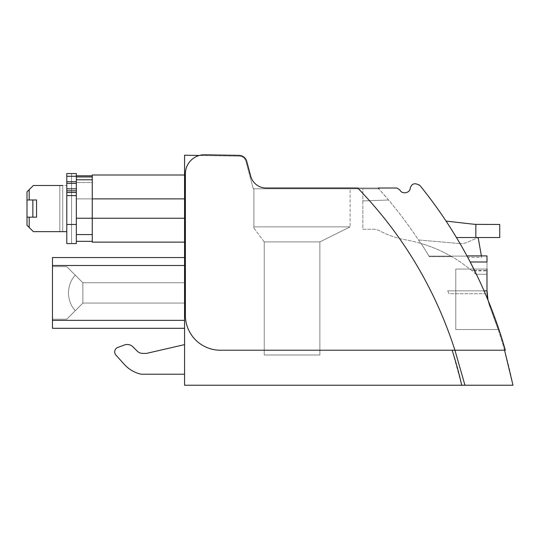 <?xml version="1.0" encoding="UTF-8"?>
<svg xmlns="http://www.w3.org/2000/svg" width="540" height="540" viewBox="0 0 540 540"><rect width="100%" height="100%" fill="white"/><g stroke="black" fill="none" stroke-linecap="round" stroke-linejoin="round"><path stroke-width="0.41" stroke-dasharray="2.7 2.03" d="M29.194 227.468L29.194 217.161L36.551 217.161L36.551 199.969L29.194 199.969L32.852 199.969L32.852 217.161L36.551 217.161L27 217.161L36.551 217.161L36.551 199.969L28.256 199.969L32.852 199.969L32.852 217.161L36.551 217.161L36.551 199.969L27 199.969L29.194 199.969L29.194 189.662L29.194 199.854L29.194 189.662L33.365 185.49L62.728 185.49L59.819 185.49L62.728 185.49L62.728 231.647L62.728 185.49L62.728 231.647L62.728 185.49L33.365 185.49L59.819 185.49L33.365 185.49L27 191.855L27 225.281L33.365 231.647L27 225.281L33.365 231.647L62.728 231.647L59.819 231.647L62.728 231.647L62.728 185.49L62.728 231.647L62.728 185.49L62.728 231.647L59.819 231.647L59.819 185.49L59.819 231.647L59.819 185.49L59.819 231.647L33.365 231.647L29.194 227.468L29.194 217.161L29.194 227.468L33.365 231.647L59.819 231.647L33.365 231.647L27 225.281L27 191.855L33.365 185.49L62.728 185.49M76.343 176.965L76.343 234.576L76.343 218.255L92.259 218.255L92.259 241.333L92.259 198.875L92.259 242.129L184.572 242.129L184.572 175.001L92.259 175.001L92.259 234.576L92.259 175.001L92.259 181.994L92.259 175.797L76.343 175.797L76.343 182.554L76.343 175.797L92.259 175.797L76.343 175.797L76.343 176.965L92.259 176.965L92.259 218.255L92.259 175.797L76.343 175.797L76.343 173.549L76.343 243.581L66.791 243.581L71.564 243.581L71.564 173.549L71.564 243.581L66.791 243.581L66.791 185.49L33.365 185.49L66.791 185.49L66.791 173.549L66.791 231.647L33.365 231.647L27 225.281L27 217.161L32.852 217.161L32.852 199.969L36.551 199.969L27 199.969L36.551 199.969L36.551 217.161L27 217.161L27 199.969L29.194 199.969M66.791 176.276L76.343 176.276L76.343 224.485L76.343 173.549L66.791 173.549L71.564 173.549L71.564 243.581L66.791 243.581L76.343 243.581L76.343 224.485L76.343 243.581L66.791 243.581L71.564 243.581L71.564 173.549L66.791 173.549L66.791 243.574L66.791 173.549L76.343 173.549L66.791 173.549L66.791 243.581L66.791 173.556L66.791 231.647L33.365 231.647L66.791 231.647L66.791 243.581L66.791 231.647M76.343 176.276L76.343 241.333L92.259 241.333L76.343 241.333L76.343 218.255L92.259 218.255L92.259 182.56L76.343 182.56L76.343 198.875L76.343 182.56L92.259 182.56L92.259 176.965M76.343 218.255L76.343 198.875L92.259 198.875L76.343 198.875L76.343 218.255L184.572 218.255L184.572 242.129L184.572 218.255L184.572 242.129L92.259 242.129L184.572 242.129M29.194 189.662L27 191.855L27 199.544L27 191.855L33.365 185.49L27 191.855L27 225.281L27 191.855L29.194 189.662L27 191.855L27 217.161L36.551 217.161L36.551 199.969M184.572 175.001L92.259 175.001L184.572 175.001L184.572 218.255L184.572 181.994L184.572 218.255L92.259 218.255L184.572 218.255M378.432 188.001L378.068 188.001L378.432 188.001A428.173 428.173 0 0 1 379.154 188.798L253.274 188.798L379.154 188.798A428.173 428.173 0 0 0 378.432 188.001A428.173 428.173 0 0 1 379.154 188.798A428.173 428.173 0 0 0 378.432 188.001L266.099 188.001A15.916 15.916 0 0 1 250.722 176.202A15.916 15.916 0 0 0 266.099 188.001A15.916 15.916 0 0 1 250.722 176.202L246.726 161.271A7.958 7.958 0 0 0 239.173 155.372A7.958 7.958 0 0 1 246.726 161.271A7.958 7.958 0 0 0 239.173 155.372L204.005 154.764A19.109 19.109 0 0 0 199.294 155.473L184.572 155.216L184.572 385.236L513 385.236A461.626 461.626 0 0 0 504.549 350.224L513 385.236M184.572 374.227L141.318 374.227L184.572 374.227L184.572 344.615L184.572 374.207L184.572 344.615L146.482 353.403L142.79 353.403A7.958 7.958 0 0 1 137.167 351.074A7.958 7.958 0 0 0 142.79 353.403L146.482 353.403L184.572 344.615L184.572 374.227L141.318 374.227A31.833 31.833 0 0 1 124.308 364.392L115.925 355.084A4.772 4.772 0 0 1 117.842 347.402L124.551 344.959A7.958 7.958 0 0 1 132.901 346.808L137.167 351.074L132.901 346.808A7.958 7.958 0 0 0 124.551 344.959L117.842 347.402A4.772 4.772 0 0 0 115.925 355.084L124.308 364.392A31.833 31.833 0 0 0 138.618 373.525A31.833 31.833 0 0 1 124.308 364.392M184.572 325.964L184.572 257.553L184.572 325.964M239.173 155.372L204.005 154.764A19.109 19.109 0 0 0 185.369 173.86L185.369 315.205A35.019 35.019 0 0 0 219.591 350.217L454.937 350.224L452.142 350.224L461.72 385.236A410.643 410.643 0 0 0 452.142 350.224L454.937 350.224L464.954 385.236M199.294 155.473L239.159 156.168L199.294 155.473A19.109 19.109 0 0 0 185.369 173.86L185.369 315.205A35.019 35.019 0 0 0 219.591 350.217A35.019 35.019 0 0 1 185.369 315.205L185.369 173.86A19.109 19.109 0 0 1 204.005 154.764M92.259 235.136L92.259 242.129L92.259 235.136M141.318 374.227A31.833 31.833 0 0 1 138.618 373.525M115.925 355.084A4.772 4.772 0 0 1 117.842 347.402M124.551 344.959A7.958 7.958 0 0 1 132.901 346.808M184.572 344.615L146.482 353.403M184.572 257.553L52.468 257.553L184.572 257.553L52.468 257.553L52.468 320.341L52.468 257.553L184.572 257.553L52.468 257.553L52.468 328.3L184.572 328.3L52.468 328.3L52.468 259.882L52.468 328.3L184.572 328.3L52.468 328.3L52.468 320.341L52.468 328.3L184.572 328.3L52.468 328.3L52.468 257.553L184.572 257.553L52.468 257.553L52.468 265.505L184.572 265.505M184.572 328.3L52.468 328.3L52.468 265.505M449.03 293.713A428.173 428.173 0 0 0 447.667 290.851L449.03 293.713A428.173 428.173 0 0 0 447.667 290.851L449.03 293.713L485.298 293.713L449.03 293.713M486.986 270.918L486.986 274.252L476.071 274.252L471.575 270.378C463.192 263.776 456.611 259.214 451.825 256.682L429.334 256.682L451.825 256.682A143.249 143.249 0 0 0 420.687 243.371A143.275 143.275 0 0 1 421.146 243.506A428.173 428.173 0 0 1 428.983 256.102L429.334 256.682A428.173 428.173 0 0 0 421.146 243.506A428.173 428.173 0 0 1 429.334 256.682L428.983 256.102A428.173 428.173 0 0 0 421.146 243.506A143.249 143.249 0 0 1 451.825 256.682C456.786 259.295 463.59 264.047 472.23 270.918L486.986 270.918L486.986 255.906L486.986 274.252L486.986 255.906L486.986 261.988L486.986 255.906L481.39 255.906L481.66 257.445L481.39 255.906L481.66 257.445L467.795 257.445L474.485 270.378C476.989 275.461 476.989 275.461 474.485 270.378C476.989 275.461 476.989 275.461 474.485 270.378L467.795 257.445L481.66 257.445L478.15 237.532L467.424 242.231A15.916 15.916 0 0 1 460.485 243.601A15.916 15.916 0 0 0 467.424 242.231L478.15 237.532L481.424 256.102L478.15 237.532L456.449 237.532A461.606 461.606 0 0 0 446.054 221.09L471.353 223.972A79.583 79.583 0 0 0 475.848 224.357L475.848 237.532L456.449 237.532L478.15 237.532M378.79 188.798L362.839 188.798L362.839 200.921L388.591 200.016C400.201 213.793 410.9 228.245 420.687 243.371A143.275 143.275 0 0 0 405.54 239.807C396.043 238.093 387.072 234.913 378.621 230.263L374.774 229.271L362.839 229.271L362.839 200.921L388.591 200.016L362.839 200.921L362.839 188.798L378.79 188.798L388.591 200.016C400.201 213.793 410.9 228.245 420.687 243.371A143.275 143.275 0 0 0 405.54 239.807C396.043 238.093 387.072 234.913 378.621 230.263L374.774 229.271L362.839 229.271L362.839 200.921L388.591 200.016A428.173 428.173 0 0 0 378.79 188.798L378.068 188.001A428.173 428.173 0 0 1 378.79 188.798M350.102 188.798L253.888 188.798L350.102 188.798L253.888 188.798L350.102 188.798L253.888 188.798L253.888 226.868L350.102 226.868L253.888 226.868L350.102 226.868L253.888 226.868L253.888 188.798L253.888 228.035L253.888 226.868L350.102 226.868L253.888 226.868L253.888 188.798L253.888 228.035L253.888 188.798L253.888 226.868L350.102 226.868L253.888 226.868L253.888 228.035L253.888 188.798L350.102 188.798L253.888 188.798L350.102 188.798L350.102 226.868L350.102 188.798M253.274 188.798L245.957 161.48A7.162 7.162 0 0 0 239.159 156.168A7.162 7.162 0 0 1 245.957 161.48L253.274 188.798M52.468 292.923L52.468 319.187L52.468 292.923M396.846 188.001L399.708 189.783C402.368 195.129 410.312 192.605 410.218 188.231C411.338 183.91 414.315 182.743 419.135 184.727L420.046 185.618A461.606 461.606 0 0 1 505.346 350.224A461.606 461.606 0 0 0 491.117 307.894A461.606 461.606 0 0 1 505.346 350.224L504.549 350.224A461.646 461.646 0 0 0 490.32 307.894L498.137 329.461L490.32 307.894L498.137 329.461L490.32 307.894L498.137 329.461L490.32 307.894L498.137 329.461L490.32 307.894L498.137 329.461L490.32 307.894L498.137 329.461L490.32 307.894L498.137 329.461L490.32 307.894L498.137 329.461L490.32 307.894L487.991 300.119A461.606 461.606 0 0 0 485.298 293.713A461.606 461.606 0 0 1 487.991 300.119A47.79 47.79 0 0 0 490.32 307.894L487.991 300.119A47.79 47.79 0 0 0 490.32 307.894L487.991 300.119A47.79 47.79 0 0 1 486.986 290.851L486.986 261.988L470.259 262.089M477.36 276.25L484.056 290.851L447.667 290.851L486.986 290.851M468.869 259.443L467.181 256.304A461.606 461.606 0 0 1 467.795 257.445A461.606 461.606 0 0 0 456.449 237.532M473.823 269.048L486.986 269.048L486.986 274.252L486.986 269.048L486.986 274.252L486.986 269.048L486.986 274.252L486.986 269.048L455.794 269.048L455.794 329.528L455.794 269.048L455.794 299.288L455.794 269.048L473.823 269.048L474.485 270.378C476.989 275.461 476.989 275.461 474.485 270.378C476.989 275.461 476.989 275.461 474.485 270.378L471.575 270.378M428.983 256.102L481.424 256.102L428.983 256.102M484.056 290.851L485.298 293.713L484.056 290.851C478.615 278.687 474.005 269.062 470.205 261.988L474.485 270.378L486.986 270.378M68.425 292.923C68.749 285.559 71.044 279.653 75.296 275.204C64.26 264.175 64.26 264.175 75.296 275.204C64.26 264.175 64.26 264.175 75.296 275.204C64.26 264.175 64.26 264.175 75.296 275.204C64.26 264.175 64.26 264.175 75.296 275.204C64.26 264.175 64.26 264.175 75.296 275.204C64.26 264.175 64.26 264.175 75.296 275.204C64.26 264.175 64.26 264.175 75.296 275.204C64.26 264.175 64.26 264.175 75.296 275.204L82.87 282.778L82.87 303.068L75.296 310.642C64.26 321.671 64.26 321.671 75.296 310.642C64.26 321.671 64.26 321.671 75.296 310.642C64.26 321.671 64.26 321.671 75.296 310.642C64.26 321.671 64.26 321.671 75.296 310.642C64.26 321.671 64.26 321.671 75.296 310.642C64.26 321.671 64.26 321.671 75.296 310.642C64.26 321.671 64.26 321.671 75.296 310.642C64.26 321.671 64.26 321.671 75.296 310.642L82.87 303.068L75.296 310.642L82.87 303.068L75.296 310.642L82.87 303.068L75.296 310.642L82.87 303.068L184.572 303.068L184.572 282.778L82.87 282.778L75.296 275.204L82.87 282.778L82.87 303.068L184.572 303.068L184.572 282.778L82.87 282.778L82.87 303.068L184.572 303.068L184.572 282.778L82.87 282.778L75.296 275.204L82.87 282.778L82.87 303.068L184.572 303.068L184.572 282.778L82.87 282.778L82.87 303.068L184.572 303.068L184.572 282.778L82.87 282.778L75.296 275.204L82.87 282.778L82.87 303.068L184.572 303.068L184.572 282.778L82.87 282.778L75.296 275.204C71.044 279.653 68.749 285.559 68.425 292.923C68.749 300.287 71.044 306.194 75.296 310.642C71.044 306.194 68.749 300.287 68.425 292.923C68.749 285.559 71.044 279.653 75.296 275.204C71.044 279.653 68.749 285.559 68.425 292.923C68.749 300.287 71.044 306.194 75.296 310.642C71.044 306.194 68.749 300.287 68.425 292.923C68.749 285.559 71.044 279.653 75.296 275.204C71.044 279.653 68.749 285.559 68.425 292.923C68.749 300.287 71.044 306.194 75.296 310.642C71.044 306.194 68.749 300.287 68.425 292.923C68.749 300.287 71.044 306.194 75.296 310.642C71.044 306.194 68.749 300.287 68.425 292.923C68.749 285.559 71.044 279.653 75.296 275.204C71.044 279.653 68.749 285.559 68.425 292.923M253.888 228.035L264.236 241.907L319.869 241.907L350.102 226.868L319.869 241.907L350.102 226.868L319.869 241.907L350.102 226.868L319.869 241.907L350.102 226.868L319.869 241.907L264.236 241.907L319.869 241.907L264.236 241.907L319.869 241.907L264.236 241.907L319.869 241.907L264.236 241.907L253.888 228.035M396.853 188.001L357.703 188.001C402.638 234.556 435.051 288.63 454.937 350.224L504.549 350.224A461.646 461.646 0 0 0 490.32 307.894L487.829 299.288L486.986 290.365L487.829 299.288L487.1 293.618M82.87 282.778L82.87 303.068L184.572 303.068L184.572 282.778L82.87 282.778L82.87 303.068L184.572 303.068L184.572 282.778L82.87 282.778M487.829 299.288L490.32 307.894L487.991 300.119L490.32 307.894L487.829 299.288L486.992 291.074M319.869 354.996L319.869 241.907L319.869 354.996L319.869 241.907L319.869 354.996L319.869 241.907L319.869 354.996L319.869 241.907L319.869 354.996L264.236 354.996L264.236 241.907L264.236 354.996L319.869 354.996L264.236 354.996L264.236 241.907L264.236 354.996L319.869 354.996L264.236 354.996L264.236 241.907L264.236 354.996L319.869 354.996L264.236 354.996L264.236 241.907L264.236 354.996L319.869 354.996M455.794 299.288L455.794 329.528L455.794 299.288M71.564 173.549L66.791 173.549L71.564 173.549M36.551 216.526L36.551 200.61L36.551 216.526M32.852 217.161L29.194 217.161M27 217.141L27 199.969M357.703 188.001L266.099 188.001L357.703 188.001M491.117 307.894A461.606 461.606 0 0 0 491.015 307.651A461.606 461.606 0 0 0 487.991 300.119M418.453 239.956L420.687 243.371A428.173 428.173 0 0 0 418.453 239.956L459.554 243.547A15.916 15.916 0 0 0 460.485 243.601A15.916 15.916 0 0 1 459.554 243.547L418.453 239.956M475.848 224.357L499.723 224.485L499.723 237.532L475.848 237.532M76.343 192.652L66.791 192.652L76.343 192.652M76.343 224.485L66.791 224.485M76.343 234.576L92.259 234.576M92.259 198.875L184.572 198.875M52.468 320.341L184.572 320.341M76.343 241.333L92.259 241.333M92.259 179.779L76.343 179.779M76.343 181.724L66.791 181.724M76.343 183.418L66.791 183.418M76.343 188.825L66.791 188.825M76.343 190.809L66.791 190.809M76.343 192.456L66.791 192.456M76.343 195.601L66.791 195.601M476.388 274.252L486.986 274.252L476.388 274.252M466.972 255.906L486.986 255.906M66.751 266.659L52.468 266.659L66.751 266.659M66.751 319.187L52.468 319.187L66.751 319.187M455.794 329.528L498.163 329.528L455.794 329.528M455.794 269.048L486.986 269.048L455.794 269.048"/><path stroke-width="0.81" d="M32.852 217.161L27 217.161L27 199.969L32.852 199.969L32.852 217.161L36.551 217.161L36.551 199.969L32.852 199.969L36.551 199.969M29.194 217.161L29.194 227.468L27 225.281L27 217.161M62.728 185.49L33.365 185.49L27 191.855L27 199.969M29.194 227.468L33.365 231.647L66.791 231.647M29.194 189.662L29.194 199.969M92.259 179.779L76.343 179.779L76.343 243.581L66.791 243.581L66.791 173.549L76.343 173.549L76.343 176.965L92.259 176.965L92.259 198.875L184.572 198.875M76.343 179.779L76.343 176.965M76.343 241.333L92.259 241.333M92.259 176.965L92.259 175.797L76.343 175.797M92.259 175.797L92.259 175.001L184.572 175.001M184.572 242.129L92.259 242.129L92.259 198.875M199.294 155.473L184.572 155.216L184.572 385.236L461.72 385.236A410.643 410.643 0 0 0 452.142 350.224C456.158 362.9 458.365 370.845 461.72 385.236L513 385.236L504.549 350.224L505.346 350.224A461.606 461.606 0 0 0 420.046 185.618C414.997 182.48 411.723 183.35 410.218 188.231C410.312 192.605 402.368 195.129 399.708 189.783L396.846 188.001M146.482 353.403L142.79 353.403A7.958 7.958 0 0 1 137.167 351.074A7.958 7.958 0 0 0 142.79 353.403L146.482 353.403L184.572 344.615M137.167 351.074L132.901 346.808L137.167 351.074M124.551 344.959L117.842 347.402L124.551 344.959A7.958 7.958 0 0 1 132.901 346.808M115.925 355.084L124.308 364.392L115.925 355.084A4.772 4.772 0 0 1 117.842 347.402M184.572 374.227L141.318 374.227A31.833 31.833 0 0 1 124.308 364.392M141.318 374.227A31.833 31.833 0 0 1 138.618 373.525M52.468 257.553L184.572 257.553L52.468 257.553L52.468 320.341L184.572 320.341M52.468 320.341L52.468 328.3L184.572 328.3M504.549 350.224L454.937 350.224C435.051 288.637 402.644 234.563 357.703 188.001L266.099 188.001A15.916 15.916 0 0 1 250.722 176.202L246.726 161.271A7.958 7.958 0 0 0 239.173 155.372L204.005 154.764A19.109 19.109 0 0 0 185.369 173.86L185.369 315.205A35.019 35.019 0 0 0 219.591 350.217L454.937 350.224L464.954 385.236M486.986 290.851A47.79 47.79 0 0 0 487.991 300.119L486.986 290.365L486.986 269.048L486.986 290.851L484.07 290.851M486.986 274.252L486.986 290.365L487.829 299.288M470.259 262.089L477.36 276.25M466.972 255.906L486.986 255.906L486.986 261.988L470.205 261.988M456.449 237.532A461.606 461.606 0 0 0 446.054 221.09L471.353 223.972A79.583 79.583 0 0 0 475.848 224.357L475.848 237.532L456.449 237.532A461.606 461.606 0 0 1 467.181 256.304L466.972 255.913M468.869 259.443L473.823 269.048M487.1 293.618L486.992 291.074M396.853 188.001L378.432 188.001M491.117 307.894A461.606 461.606 0 0 0 491.015 307.651A461.606 461.606 0 0 0 487.991 300.119M239.173 155.372L204.005 154.764M478.15 237.532L481.39 255.906L486.986 255.906M475.848 237.532L499.723 237.532L499.723 224.485L475.848 224.357M76.343 224.485L66.791 224.485M76.343 195.601L66.791 195.601M76.343 192.456L66.791 192.456M76.343 190.809L66.791 190.809M76.343 188.825L66.791 188.825M76.343 183.418L66.791 183.418M76.343 181.724L66.791 181.724M76.343 176.276L66.791 176.276M184.572 218.255L76.343 218.255M76.343 234.576L92.259 234.576M184.572 265.505L52.468 265.505"/></g></svg>
